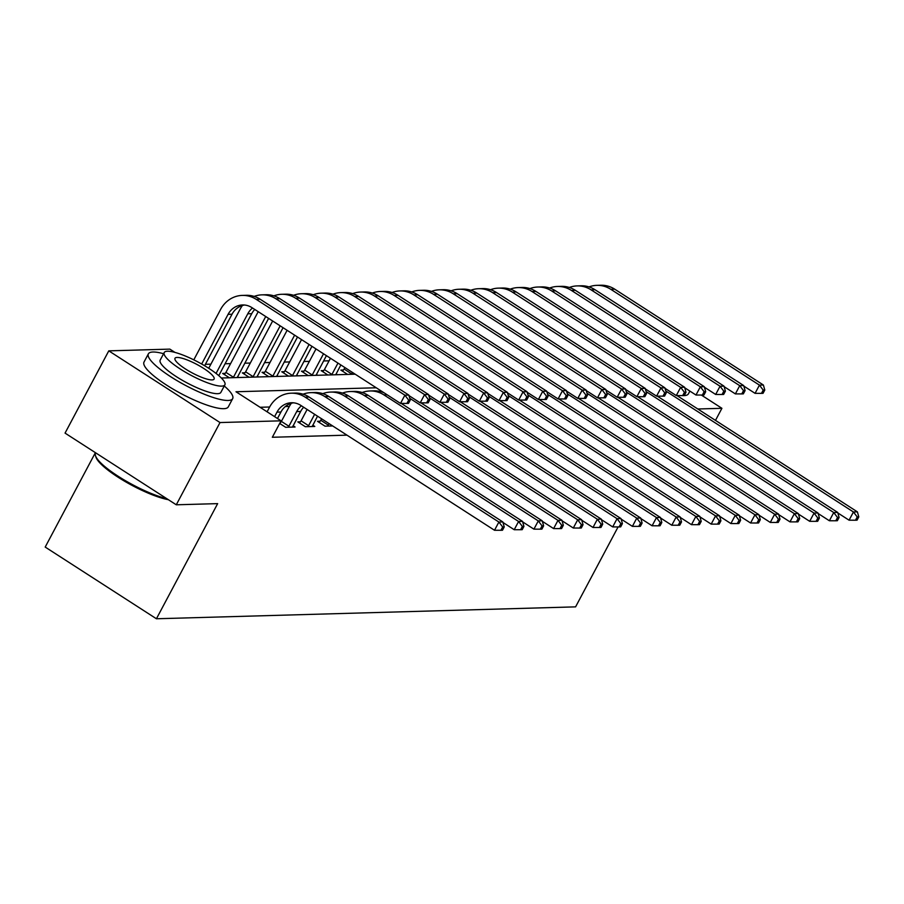 <?xml version="1.0" encoding="UTF-8"?>
<svg xmlns="http://www.w3.org/2000/svg" width="904" height="904" viewBox="0 0 904 904"><rect width="100%" height="100%" fill="white"/><g stroke="black" fill="none" stroke-linecap="round" stroke-linejoin="round"><path stroke-width="1.36" d="M95.395 452.655L45.2 547.067L156.426 618.765L575.588 606.866L618.099 526.919M156.426 618.765L217.649 503.63L176.28 504.794L65.054 433.106L108.785 350.854L169.85 349.125L174.924 352.39M329.09 360.809L323.575 360.956M309.394 361.363L303.88 361.521M289.698 361.928L284.184 362.075M270.002 362.481L264.488 362.64M250.306 363.046L244.792 363.193M230.599 363.6L225.096 363.758M210.903 364.165L205.389 364.312M229.401 377.782L222.655 373.431L225.232 373.363M238.848 377.51L237.605 376.708M249.097 377.217L242.351 372.877L244.927 372.798M258.555 376.957L257.301 376.143M268.793 376.663L262.058 372.312L264.623 372.245M278.251 376.392L276.997 375.589M288.489 376.098L281.754 371.759L284.319 371.68M297.947 375.838L296.693 375.036M308.185 375.544L301.45 371.194L304.015 371.126M317.643 375.273L316.4 374.471M327.881 374.979L321.146 370.64L323.711 370.572M337.339 374.719L336.096 373.917M347.588 374.425L340.842 370.086L343.418 370.007M376.256 387.771L235.989 391.76L281.076 420.823L272.33 437.265L346.966 435.152M289.337 406.438L285.325 406.551M269.641 407.003L260.058 407.275M279.675 423.445L285.63 427.287L295.077 427.016L293.054 425.705M300.377 421.806L297.811 421.874L305.326 426.722L314.784 426.451L312.761 425.151M320.072 421.241L317.507 421.32L325.022 426.168L332.683 425.942M176.28 504.794L220.011 422.552L108.785 350.854M715.482 420.394L721.912 408.303L697.798 408.992M701.323 395.037L721.912 408.303M621.975 519.63L621.545 520.444M281.076 420.823L220.011 422.552M221.356 378.008L355.216 374.211M277.483 418.507L280.941 412.021A19.097 17.391 88.4 0 1 293.461 402.811M274.601 416.642L276.997 412.134A19.097 17.391 88.4 0 1 291.483 402.743A19.097 17.391 88.4 0 1 300.772 405.376L494.511 530.264L498.884 522.037L305.145 397.15A28.634 26.08 -91.6 0 0 291.212 393.195A28.634 26.08 -91.6 0 0 269.482 407.297L267.087 411.806M502.669 526.987L500.918 530.286L502.488 530.241L504.24 526.953L502.669 526.987L498.884 522.037L502.827 521.924L309.089 397.037A28.634 26.08 -91.6 0 0 295.156 393.093L291.212 393.195M502.827 521.924L504.24 526.953M500.918 530.286L494.511 530.264M201.671 364.018L228.079 314.343A19.097 17.391 88.4 0 1 242.566 304.953A19.097 17.391 88.4 0 1 251.854 307.586L400.506 403.41L404.879 395.184L256.227 299.36A28.634 26.08 -91.6 0 0 242.295 295.405A28.634 26.08 -91.6 0 0 220.565 309.507L193.795 359.848M204.643 365.736L232.023 314.23A19.097 17.391 88.4 0 1 244.543 305.021M408.664 400.133L406.913 403.421L408.484 403.376L410.235 400.088L408.664 400.133L404.879 395.184L408.823 395.071L260.171 299.247A28.634 26.08 -91.6 0 0 246.238 295.303L242.295 295.405M408.823 395.071L410.235 400.088M406.913 403.421L400.506 403.41M292.512 427.083L300.637 411.467A19.097 17.391 88.4 0 1 303.676 407.252M279.833 423.547L281.381 421.388L288.896 426.236L296.693 411.58A19.097 17.391 88.4 0 1 301.439 405.806M288.896 426.236L288.195 427.208M291.337 403.286A28.634 26.08 -91.6 0 0 289.178 406.732L281.381 421.388M502.974 522.467L514.218 529.71L518.591 521.484L324.841 396.596A28.634 26.08 -91.6 0 0 310.908 392.641A28.634 26.08 -91.6 0 0 303.066 394.2M522.365 526.433L520.614 529.721L522.196 529.676L523.936 526.388L522.365 526.433L518.591 521.484L522.523 521.371L328.785 396.483A28.634 26.08 -91.6 0 0 314.852 392.528L310.908 392.641M522.523 521.371L523.936 526.388M520.614 529.721L514.218 529.71M312.208 426.53L317.53 416.179M299.529 422.982L301.077 420.835L308.592 425.682L314.637 414.314M308.592 425.682L307.891 426.654M307.123 409.467L301.077 420.835M522.681 521.902L533.914 529.145L538.287 520.919L344.537 396.031A28.634 26.08 -91.6 0 0 330.604 392.076A28.634 26.08 -91.6 0 0 322.773 393.647M542.061 525.879L540.309 529.168L541.891 529.122L543.632 525.834L542.061 525.879L538.287 520.919L542.219 520.806L348.481 395.918A28.634 26.08 -91.6 0 0 334.548 391.974L330.604 392.076M542.219 520.806L543.632 525.834M540.309 529.168L533.914 529.145M319.225 422.428L320.784 420.27L328.299 425.117L329.09 423.626M328.299 425.117L327.598 426.089M321.575 418.789L320.784 420.27M542.377 521.348L553.61 528.591L557.983 520.365L364.244 395.477A28.634 26.08 -91.6 0 0 350.311 391.522A28.634 26.08 -91.6 0 0 342.469 393.082M561.757 525.314L560.005 528.603L561.587 528.558L563.339 525.269L561.757 525.314L557.983 520.365L561.915 520.252L368.177 395.364A28.634 26.08 -91.6 0 0 354.244 391.409L350.311 391.522M561.915 520.252L563.339 525.269M560.005 528.603L553.61 528.591M242.419 305.495A28.634 26.08 -91.6 0 0 240.261 308.942L208.722 368.267M216.067 373.431L247.775 313.79A19.097 17.391 88.4 0 1 252.532 308.015M218.779 375.635L251.719 313.677A19.097 17.391 88.4 0 1 254.77 309.462M408.97 395.602L420.202 402.845L424.575 394.619L275.935 298.806A28.634 26.08 -91.6 0 0 262.002 294.851A28.634 26.08 -91.6 0 0 254.16 296.41M428.36 399.579L426.609 402.868L428.18 402.822L429.931 399.534L428.36 399.579L424.575 394.619L428.519 394.517L279.867 298.693A28.634 26.08 -91.6 0 0 265.934 294.738L262.002 294.851M428.519 394.517L429.931 399.534M426.609 402.868L420.202 402.845M224.373 374.538L225.932 372.391L233.447 377.239L265.719 316.524M258.205 311.677L225.932 372.391M237.232 377.556L268.612 318.389M428.666 395.048L439.909 402.291L444.282 394.065L295.631 298.241A28.634 26.08 -91.6 0 0 281.698 294.286A28.634 26.08 -91.6 0 0 273.855 295.857M448.056 399.014L446.305 402.303L447.887 402.257L449.627 398.969L448.056 399.014L444.282 394.065L448.214 393.952L299.563 298.128A28.634 26.08 -91.6 0 0 285.63 294.184L281.698 294.286M448.214 393.952L449.627 398.969M446.305 402.303L439.909 402.291M244.069 373.985L245.628 371.826L253.143 376.674L280.172 325.835M272.658 320.999L245.628 371.826M256.939 377.002L283.065 327.7M448.373 394.483L459.605 401.726L463.978 393.511L315.327 297.687A28.634 26.08 -91.6 0 0 301.394 293.732A28.634 26.08 -91.6 0 0 293.551 295.292M467.752 398.461L466.001 401.749L467.583 401.704L469.334 398.415L467.752 398.461L463.978 393.511L467.91 393.398L319.259 297.574A28.634 26.08 -91.6 0 0 305.337 293.619L301.394 293.732M467.91 393.398L469.334 398.415M466.001 401.749L459.605 401.726M562.073 520.783L573.305 528.026L577.679 519.8L383.94 394.912A28.634 26.08 -91.6 0 0 370.007 390.969A28.634 26.08 -91.6 0 0 362.165 392.528M581.453 524.761L579.713 528.049L581.283 528.004L583.035 524.716L581.453 524.761L577.679 519.8L581.622 519.687L401.229 403.41M383.951 392.731A28.634 26.08 -91.6 0 0 373.94 390.856L370.007 390.969M581.622 519.687L583.035 524.716M579.713 528.049L573.305 528.026M263.776 373.42L265.324 371.273L272.838 376.12L294.625 335.147M287.11 330.31L265.324 371.273M276.635 376.437L297.506 337.011M468.069 393.929L479.301 401.173L483.674 392.946L335.022 297.122A28.634 26.08 -91.6 0 0 321.089 293.178A28.634 26.08 -91.6 0 0 313.247 294.738M487.448 397.896L485.697 401.184L487.279 401.15L489.03 397.85L487.448 397.896L483.674 392.946L487.618 392.833L338.966 297.009A28.634 26.08 -91.6 0 0 325.033 293.065L321.089 293.178M487.618 392.833L489.03 397.85M485.697 401.184L479.301 401.173M168.37 499.697A46.579 10.181 -152 0 1 124.797 481.335A46.579 10.181 -152 0 1 96.016 457.288L95.53 455.819A47.731 10.441 28 0 0 123.046 479.289A47.731 10.441 28 0 0 166.777 498.669M95.722 452.87L95.564 453.186A47.731 10.441 28 0 0 95.53 455.819M163.59 353.713A47.731 10.441 28 0 0 152.945 352.018A47.731 10.441 28 0 0 148.38 353.837A47.731 10.441 28 0 0 178.02 381.217A47.731 10.441 28 0 0 228.102 400.461A47.731 10.441 28 0 0 232.667 398.653A47.731 10.441 28 0 0 224.271 385.985M148.38 353.837L144.007 362.063A47.731 10.441 28 0 0 173.647 389.443A47.731 10.441 28 0 0 223.729 408.687A47.731 10.441 28 0 0 228.294 406.879L232.667 398.653M224.893 384.81L220.87 392.381A34.363 7.514 -152 0 1 217.582 393.681A34.363 7.514 -152 0 1 181.523 379.827A34.363 7.514 -152 0 1 160.189 360.108L164.212 352.549A34.363 7.514 28 0 0 185.546 372.256A34.363 7.514 28 0 0 221.604 386.121A34.363 7.514 28 0 0 224.893 384.81A34.363 7.514 28 0 0 203.558 365.103A34.363 7.514 28 0 0 167.5 351.238A34.363 7.514 28 0 0 164.212 352.549M211.988 379.917A22.148 4.848 28 0 0 214.101 379.07A22.148 4.848 28 0 0 200.349 366.369A22.148 4.848 28 0 0 177.116 357.442A22.148 4.848 28 0 0 174.992 358.278A22.148 4.848 28 0 0 188.744 370.979A22.148 4.848 28 0 0 211.988 379.917M682.181 395.602A47.731 10.441 28 0 0 683.865 395.624A47.731 10.441 28 0 0 688.43 393.816L689.876 391.093M581.769 520.229L593.001 527.473L597.374 519.246L409.727 398.28M601.149 524.196L599.409 527.484L600.979 527.439L602.731 524.15L601.149 524.196L597.374 519.246L601.318 519.133L420.925 402.845M382.437 391.76A28.634 26.08 -91.6 0 0 381.861 391.963M601.318 519.133L602.731 524.15M599.409 527.484L593.001 527.473M283.472 372.866L285.02 370.708L292.534 375.555L309.066 344.469M301.552 339.621L285.02 370.708M296.331 375.883L311.959 346.322M487.764 393.376L498.997 400.608L503.37 392.392L354.718 296.568A28.634 26.08 -91.6 0 0 340.785 292.613A28.634 26.08 -91.6 0 0 332.943 294.173M507.144 397.342L505.404 400.63L506.974 400.585L508.726 397.297L507.144 397.342L503.37 392.392L507.313 392.279L358.662 296.455A28.634 26.08 -91.6 0 0 344.729 292.5L340.785 292.613M507.313 392.279L508.726 397.297M505.404 400.63L498.997 400.608M601.465 519.664L612.697 526.908L617.07 518.681L429.423 397.726M620.856 523.642L619.104 526.93L620.675 526.885L622.427 523.597L620.856 523.642L617.07 518.681L621.014 518.568L440.621 402.291M621.014 518.568L622.427 523.597M619.104 526.93L612.697 526.908M303.168 372.312L304.716 370.154L312.23 375.002L323.519 353.78M316.004 348.933L304.716 370.154M316.027 375.318L326.412 355.645M507.46 392.811L518.693 400.054L523.066 391.827L374.414 296.003A28.634 26.08 -91.6 0 0 360.481 292.06A28.634 26.08 -91.6 0 0 352.65 293.619M526.851 396.777L525.1 400.065L526.67 400.031L528.422 396.732L526.851 396.777L523.066 391.827L527.009 391.714L378.358 295.89A28.634 26.08 -91.6 0 0 364.425 291.947L360.481 292.06M527.009 391.714L528.422 396.732M525.1 400.065L518.693 400.054M621.161 519.111L632.393 526.354L636.766 518.128L449.118 397.161M640.552 523.077L638.8 526.365L640.371 526.32L642.122 523.032L640.552 523.077L636.766 518.128L640.71 518.015L460.317 401.738M640.71 518.015L642.122 523.032M638.8 526.365L632.393 526.354M322.864 371.747L324.423 369.6L331.937 374.437L337.972 363.092M330.446 358.244L324.423 369.6M335.723 374.764L340.853 364.956M527.156 392.257L538.388 399.489L542.762 391.274L394.11 295.45A28.634 26.08 -91.6 0 0 380.188 291.495A28.634 26.08 -91.6 0 0 372.346 293.054M546.547 396.223L544.796 399.511L546.366 399.466L548.118 396.178L546.547 396.223L542.762 391.274L546.705 391.161L398.054 295.337A28.634 26.08 -91.6 0 0 384.121 291.382L380.188 291.495M546.705 391.161L548.118 396.178M544.796 399.511L538.388 399.489M640.857 518.546L652.1 525.789L656.473 517.563L468.826 396.607M660.248 522.523L658.496 525.812L660.078 525.766L661.818 522.478L660.248 522.523L656.473 517.563L660.406 517.45L480.013 401.173M660.406 517.45L661.818 522.478M658.496 525.812L652.1 525.789M342.559 371.194L344.119 369.035L351.633 373.883L352.413 372.403M344.899 367.566L344.119 369.035M546.852 391.692L558.096 398.935L562.469 390.709L413.817 294.885A28.634 26.08 -91.6 0 0 399.884 290.941A28.634 26.08 -91.6 0 0 392.042 292.5M566.243 395.658L564.491 398.958L566.073 398.913L567.814 395.613L566.243 395.658L562.469 390.709L566.401 390.596L417.75 294.772A28.634 26.08 -91.6 0 0 403.817 290.828L399.884 290.941M566.401 390.596L567.814 395.613M564.491 398.958L558.096 398.935M660.564 517.992L671.796 525.235L676.169 517.009L488.522 396.042M679.944 521.958L678.192 525.247L679.774 525.201L681.526 521.913L679.944 521.958L676.169 517.009L680.102 516.896L499.72 400.619M680.102 516.896L681.526 521.913M678.192 525.247L671.796 525.235M566.559 391.138L577.792 398.37L582.165 390.155L433.513 294.331A28.634 26.08 -91.6 0 0 419.58 290.376A28.634 26.08 -91.6 0 0 411.738 291.935M585.939 395.104L584.187 398.393L585.769 398.348L587.521 395.059L585.939 395.104L582.165 390.155L586.097 390.042L437.446 294.218A28.634 26.08 -91.6 0 0 423.524 290.263L419.58 290.376M586.097 390.042L587.521 395.059M584.187 398.393L577.792 398.37M680.26 517.427L691.492 524.67L695.865 516.444L508.217 395.489M699.639 521.405L697.888 524.693L699.47 524.648L701.221 521.359L699.639 521.405L695.865 516.444L699.809 516.331L519.416 400.054M699.809 516.331L701.221 521.359M697.888 524.693L691.492 524.67M586.255 390.573L597.487 397.816L601.861 389.59L453.209 293.766A28.634 26.08 -91.6 0 0 439.276 289.822A28.634 26.08 -91.6 0 0 431.434 291.382M605.635 394.539L603.883 397.839L605.465 397.794L607.217 394.494L605.635 394.539L601.861 389.59L605.804 389.477L457.153 293.664A28.634 26.08 -91.6 0 0 443.22 289.709L439.276 289.822M605.804 389.477L607.217 394.494M603.883 397.839L597.487 397.816M699.956 516.873L711.188 524.117L715.561 515.89L527.913 394.924M719.335 520.84L717.595 524.128L719.166 524.083L720.917 520.794L719.335 520.84L715.561 515.89L719.505 515.777L539.112 399.5M719.505 515.777L720.917 520.794M717.595 524.128L711.188 524.117M605.951 390.019L617.183 397.251L621.556 389.036L472.905 293.212A28.634 26.08 -91.6 0 0 458.972 289.257A28.634 26.08 -91.6 0 0 451.13 290.817M625.331 393.986L623.591 397.274L625.161 397.229L626.913 393.941L625.331 393.986L621.556 389.036L625.5 388.923L476.849 293.099A28.634 26.08 -91.6 0 0 462.916 289.144L458.972 289.257M625.5 388.923L626.913 393.941M623.591 397.274L617.183 397.251M719.652 516.308L730.884 523.552L735.257 515.325L547.609 394.37M739.043 520.286L737.291 523.574L738.862 523.529L740.613 520.241L739.043 520.286L735.257 515.325L739.201 515.212L558.808 398.935M739.201 515.212L740.613 520.241M737.291 523.574L730.884 523.552M625.647 389.454L636.879 396.698L641.252 388.471L492.601 292.647A28.634 26.08 -91.6 0 0 478.668 288.704A28.634 26.08 -91.6 0 0 470.826 290.263M645.038 393.421L643.286 396.72L644.857 396.675L646.609 393.387L645.038 393.421L641.252 388.471L645.196 388.358L496.545 292.546A28.634 26.08 -91.6 0 0 482.612 288.591L478.668 288.704M645.196 388.358L646.609 393.387M643.286 396.72L636.879 396.698M739.348 515.755L750.58 522.998L754.953 514.771L567.305 393.816M758.738 519.721L756.987 523.009L758.558 522.964L760.309 519.676L758.738 519.721L754.953 514.771L758.897 514.658L578.503 398.381M758.897 514.658L760.309 519.676M756.987 523.009L750.58 522.998M645.343 388.901L656.575 396.144L660.948 387.918L512.297 292.094A28.634 26.08 -91.6 0 0 498.375 288.139A28.634 26.08 -91.6 0 0 490.533 289.698M664.734 392.867L662.982 396.155L664.553 396.11L666.304 392.822L664.734 392.867L660.948 387.918L664.892 387.805L516.24 291.981A28.634 26.08 -91.6 0 0 502.308 288.026L498.375 288.139M664.892 387.805L666.304 392.822M662.982 396.155L656.575 396.144M759.044 515.19L770.287 522.433L774.66 514.207L587.001 393.251M778.434 519.167L776.683 522.456L778.265 522.41L780.005 519.122L778.434 519.167L774.66 514.207L778.593 514.105L598.199 397.816M778.593 514.105L780.005 519.122M776.683 522.456L770.287 522.433M665.039 388.336L676.282 395.579L680.655 387.353L532.004 291.529A28.634 26.08 -91.6 0 0 518.071 287.585A28.634 26.08 -91.6 0 0 510.229 289.144M684.43 392.313L682.678 395.602L684.26 395.556L686 392.268L684.43 392.313L680.655 387.353L684.588 387.24L535.936 291.427A28.634 26.08 -91.6 0 0 522.003 287.472L518.071 287.585M684.588 387.24L686 392.268M682.678 395.602L676.282 395.579M778.751 514.636L789.983 521.879L794.356 513.653L606.708 392.698M798.13 518.602L796.379 521.89L797.961 521.845L799.712 518.557L798.13 518.602L794.356 513.653L798.288 513.54L617.895 397.263M798.288 513.54L799.712 518.557M796.379 521.89L789.983 521.879M684.746 387.782L695.978 395.025L700.351 386.799L551.7 290.975A28.634 26.08 -91.6 0 0 537.767 287.02A28.634 26.08 -91.6 0 0 529.925 288.579M704.126 391.748L702.374 395.037L703.956 394.991L705.696 391.703L704.126 391.748L700.351 386.799L704.284 386.686L555.632 290.862A28.634 26.08 -91.6 0 0 541.699 286.907L537.767 287.02M704.284 386.686L705.696 391.703M702.374 395.037L695.978 395.025M798.447 514.071L809.679 521.314L814.052 513.088L626.404 392.133M817.826 518.048L816.075 521.337L817.657 521.292L819.408 518.003L817.826 518.048L814.052 513.088L817.996 512.986L637.602 396.698M817.996 512.986L819.408 518.003M816.075 521.337L809.679 521.314M704.442 387.217L715.674 394.46L720.047 386.234L571.396 290.421A28.634 26.08 -91.6 0 0 557.463 286.466A28.634 26.08 -91.6 0 0 549.621 288.026M723.821 391.195L722.07 394.483L723.652 394.438L725.404 391.149L723.821 391.195L720.047 386.234L723.98 386.121L575.339 290.308A28.634 26.08 -91.6 0 0 561.407 286.353L557.463 286.466M723.98 386.121L725.404 391.149M722.07 394.483L715.674 394.46M818.143 513.517L829.375 520.76L833.748 512.534L646.1 391.579M837.522 517.483L835.782 520.772L837.353 520.727L839.104 517.438L837.522 517.483L833.748 512.534L837.692 512.421L657.298 396.144M837.692 512.421L839.104 517.438M835.782 520.772L829.375 520.76M724.138 386.663L735.37 393.907L739.743 385.68L591.092 289.856A28.634 26.08 -91.6 0 0 577.159 285.901A28.634 26.08 -91.6 0 0 569.317 287.472M743.517 390.63L741.777 393.918L743.348 393.873L745.099 390.584L743.517 390.63L739.743 385.68L743.687 385.567L595.035 289.743A28.634 26.08 -91.6 0 0 581.102 285.788L577.159 285.901M743.687 385.567L745.099 390.584M741.777 393.918L735.37 393.907M837.838 512.952L849.071 520.195L853.444 511.98L665.796 391.014M857.229 516.93L855.478 520.218L857.048 520.173L858.8 516.885L857.229 516.93L853.444 511.98L857.387 511.867L676.994 395.579M857.387 511.867L858.8 516.885M855.478 520.218L849.071 520.195M743.834 386.098L755.066 393.342L759.439 385.115L610.788 289.303A28.634 26.08 -91.6 0 0 596.855 285.348A28.634 26.08 -91.6 0 0 589.012 286.907M763.213 390.076L761.473 393.364L763.044 393.319L764.795 390.031L763.213 390.076L759.439 385.115L763.383 385.002L614.731 289.19A28.634 26.08 -91.6 0 0 600.798 285.235L596.855 285.348M763.383 385.002L764.795 390.031M761.473 393.364L755.066 393.342M276.997 412.134L280.941 412.021M305.145 397.15L309.089 397.037M228.079 314.343L232.023 314.23M256.227 299.36L260.171 299.247M296.693 411.58L300.637 411.467M324.841 396.596L328.785 396.483M344.537 396.031L348.481 395.918M364.244 395.477L368.177 395.364M247.775 313.79L251.719 313.677M275.935 298.806L279.867 298.693M295.631 298.241L299.563 298.128M315.327 297.687L319.259 297.574M383.94 394.912L387.194 394.822M335.022 297.122L338.966 297.009M354.718 296.568L358.662 296.455M374.414 296.003L378.358 295.89M394.11 295.45L398.054 295.337M413.817 294.885L417.75 294.772M433.513 294.331L437.446 294.218M453.209 293.766L457.153 293.664M472.905 293.212L476.849 293.099M492.601 292.647L496.545 292.546M512.297 292.094L516.24 291.981M532.004 291.529L535.936 291.427M551.7 290.975L555.632 290.862M571.396 290.421L575.339 290.308M591.092 289.856L595.035 289.743M610.788 289.303L614.731 289.19"/></g></svg>

